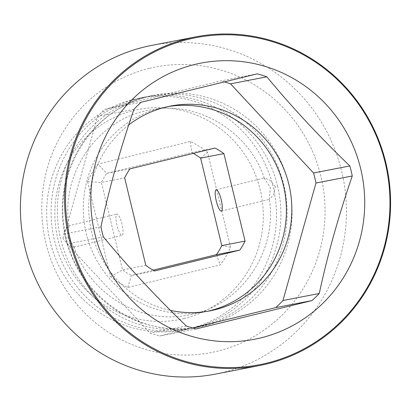 <?xml version="1.0" encoding="UTF-8"?>
<svg xmlns="http://www.w3.org/2000/svg" width="411" height="411" viewBox="0 0 411 411"><rect width="100%" height="100%" fill="white"/><g stroke="black" fill="none" stroke-linecap="round" stroke-linejoin="round"><path stroke-width="0.31" stroke-dasharray="2.06 1.54" d="M184.241 318.525A107.035 104.117 -101 0 1 57.936 239.248A107.035 104.117 -101 0 1 133.909 110.477A107.035 104.117 -101 0 1 260.22 189.754A107.035 104.117 -101 0 1 184.241 318.525M230.571 247.34L207.581 152.301A80.135 77.956 79 0 0 190.35 141.487L97.946 164.097A80.135 77.956 79 0 0 87.584 181.662L110.574 276.701A80.135 77.956 79 0 0 127.8 287.515L220.209 264.905A80.135 77.956 79 0 0 230.571 247.34L221.781 245.614M200.619 158.137L207.581 152.301M117.007 225.177A10.979 2.543 76.3 0 1 116.899 214.033A10.979 2.543 76.3 0 1 122.005 224.211A10.979 2.543 76.3 0 1 122.113 235.359A10.979 2.543 76.3 0 1 117.007 225.177M62.898 238.416L64.568 230.684L68.519 225.865L68.981 226.276L67.892 237.45L73.923 246.708L73.739 247.196L68.021 244.637L62.898 238.416M275.36 186.686L270.248 180.47L264.52 177.912L264.335 178.395L270.366 187.652L269.277 198.826L269.739 199.237L273.69 194.434L275.36 186.686M193.257 153.385A69.161 67.276 79 0 0 191.752 152.573L106.701 173.385A69.161 67.276 79 0 0 101.368 182.422L124.656 177.906M87.584 181.662L101.368 182.422L122.529 269.899L145.823 265.383M149.789 96.097A118.008 114.797 79 0 1 283.765 184.662A118.008 114.797 -101 0 1 199.998 326.642A118.008 114.797 -101 0 1 194.716 327.798A118.008 114.797 -101 0 1 60.736 239.233A118.008 114.797 79 0 1 144.502 97.253A118.008 114.797 79 0 1 149.789 96.097L154.721 95.136A118.008 114.797 79 0 0 149.434 96.297A118.008 114.797 79 0 0 65.046 235.565A118.008 114.797 79 0 0 199.648 326.843A118.008 114.797 79 0 0 204.93 325.687A118.008 114.797 79 0 0 289.323 186.414A118.008 114.797 79 0 0 154.721 95.136L149.506 96.282C92.192 108.74 52.187 172.692 65.215 232.677C75.773 295.237 140.505 340.025 199.648 326.843L194.716 327.798M277.523 185.875A118.008 114.797 -101 0 1 193.756 327.85A118.008 114.797 -101 0 1 188.469 329.011A118.008 114.797 -101 0 1 54.493 240.44A118.008 114.797 79 0 1 138.26 98.465A118.008 114.797 79 0 1 143.542 97.304A118.008 114.797 79 0 1 277.523 185.875M133.827 99.323A118.008 114.797 -101 0 1 139.113 98.167A118.008 114.797 -101 0 1 273.711 189.44A118.008 114.797 -101 0 1 189.322 328.713A118.008 114.797 -101 0 1 184.041 329.869A118.008 114.797 -101 0 1 49.438 238.591A118.008 114.797 -101 0 1 133.827 99.323M151.561 45.431A167.411 162.854 79 0 1 341.623 171.074A167.411 162.854 -101 0 1 215.297 374.128M100.931 226.841L64.63 233.88A131.803 128.211 79 0 0 67.06 243.918L150.056 333.049A131.803 128.211 79 0 0 159.725 335.998L192.497 327.983M103.361 236.88L67.06 243.918M257.168 73.857L220.871 80.895L104.872 109.28A131.803 128.211 79 0 0 97.633 116.37L64.63 233.88M141.173 102.241L104.872 109.28M224.252 81.835A131.803 128.211 79 0 0 220.871 80.895M196.021 328.959L159.725 335.998M186.353 326.01L150.056 333.049M128.71 124.959A104.286 101.45 79 0 0 91.751 232.559A104.286 101.45 79 0 0 170.503 310.423M133.935 109.326L97.633 116.37M167.734 106.634A104.286 101.45 79 0 0 165.011 107.122A104.286 101.45 79 0 0 86.315 233.612A104.286 101.45 79 0 0 204.714 311.882A104.286 101.45 79 0 0 207.427 311.317M110.574 276.701L122.529 269.899A69.161 67.276 79 0 0 131.397 275.462L154.685 270.947M127.8 287.515L131.397 275.462L153.18 270.13M216.448 254.65L220.209 264.905M129.989 168.87L106.701 173.385L97.946 164.097M190.35 141.487L191.752 152.573L215.04 148.058M149.229 68.411A145.453 141.492 79 0 0 45.981 243.41A145.453 141.492 79 0 0 217.63 351.148A145.453 141.492 79 0 0 320.878 176.149A145.453 141.492 79 0 0 149.229 68.411M68.519 225.865L116.899 214.033M216.145 189.748L264.52 177.912M73.739 247.196L122.113 235.359M221.365 211.074L269.739 199.237M73.923 246.708C89.613 294.718 142.067 325.409 189.594 314.811C240.486 305.912 277.923 251.758 269.277 198.826M264.335 178.395C248.645 130.385 196.191 99.693 148.664 110.292C97.777 119.19 60.335 173.344 68.981 226.276M139.113 98.167L143.542 97.304M184.041 329.869L188.469 329.011M204.714 311.882L210.149 310.829M165.011 107.122L170.447 106.069"/><path stroke-width="0.62" d="M153.18 270.13L216.448 254.65A69.161 67.276 79 0 0 221.781 245.614L200.619 158.137L223.908 153.622L245.069 241.098A69.161 67.276 -101 0 1 239.736 250.135L154.685 270.947A69.161 67.276 -101 0 1 145.823 265.383L124.656 177.906A69.161 67.276 -101 0 1 129.989 168.87L215.04 148.058A69.161 67.276 -101 0 1 223.908 153.622M221.781 245.614L245.069 241.098M216.258 200.897A10.979 2.543 76.3 0 1 216.145 189.748A10.979 2.543 76.3 0 1 221.252 199.926A10.979 2.543 76.3 0 1 221.365 211.074A10.979 2.543 76.3 0 1 216.258 200.897M259.439 365.569L215.297 374.128A167.411 162.854 -101 0 1 25.23 248.485A167.411 162.854 79 0 1 151.561 45.431L195.703 36.872A167.411 162.854 79 0 0 69.377 239.926A167.411 162.854 79 0 0 259.439 365.569A167.411 162.854 79 0 0 385.77 162.515A167.411 162.854 79 0 0 195.703 36.872M70.343 239.7A166.589 162.052 79 0 0 266.929 363.088A166.589 162.052 79 0 0 385.179 162.669A166.589 162.052 79 0 0 188.592 39.276A166.589 162.052 79 0 0 70.343 239.7M360.668 168.664A140.649 136.822 -101 0 1 260.831 337.883A140.649 136.822 -101 0 1 94.849 233.705A140.649 136.822 -101 0 1 194.691 64.486A140.649 136.822 -101 0 1 360.668 168.664M319.26 293.49C327.613 254.835 338.618 215.662 352.263 175.98A131.803 128.211 79 0 0 351.143 170.935A131.803 128.211 79 0 0 349.833 165.941C319.522 136.74 291.856 107.035 266.837 76.811A131.803 128.211 79 0 0 257.168 73.857L141.173 102.241A131.803 128.211 79 0 0 133.935 109.326C120.289 149.013 109.285 188.181 100.931 226.841A131.803 128.211 79 0 0 102.051 231.881A131.803 128.211 79 0 0 103.361 236.88C128.381 267.104 156.041 296.814 186.353 326.01A131.803 128.211 79 0 0 196.021 328.959L312.021 300.58A131.803 128.211 79 0 0 319.26 293.49L282.958 300.528L315.961 183.018A131.803 128.211 79 0 0 313.531 172.98L230.54 83.849A131.803 128.211 79 0 0 224.252 81.835M266.837 76.811L230.54 83.849M349.833 165.941L313.531 172.98M352.263 175.98L315.961 183.018M312.021 300.58L275.719 307.618A131.803 128.211 79 0 0 282.958 300.528M192.497 327.983L275.719 307.618M170.503 310.423A104.286 101.45 79 0 0 210.149 310.829A104.286 101.45 79 0 0 288.846 184.334A104.286 101.45 79 0 0 170.447 106.069A104.286 101.45 79 0 0 128.71 124.959M207.427 311.317A104.286 101.45 79 0 0 283.41 185.387A104.286 101.45 79 0 0 167.734 106.634M216.448 254.65L239.736 250.135M200.619 158.137A69.161 67.276 79 0 0 193.257 153.385"/></g></svg>
